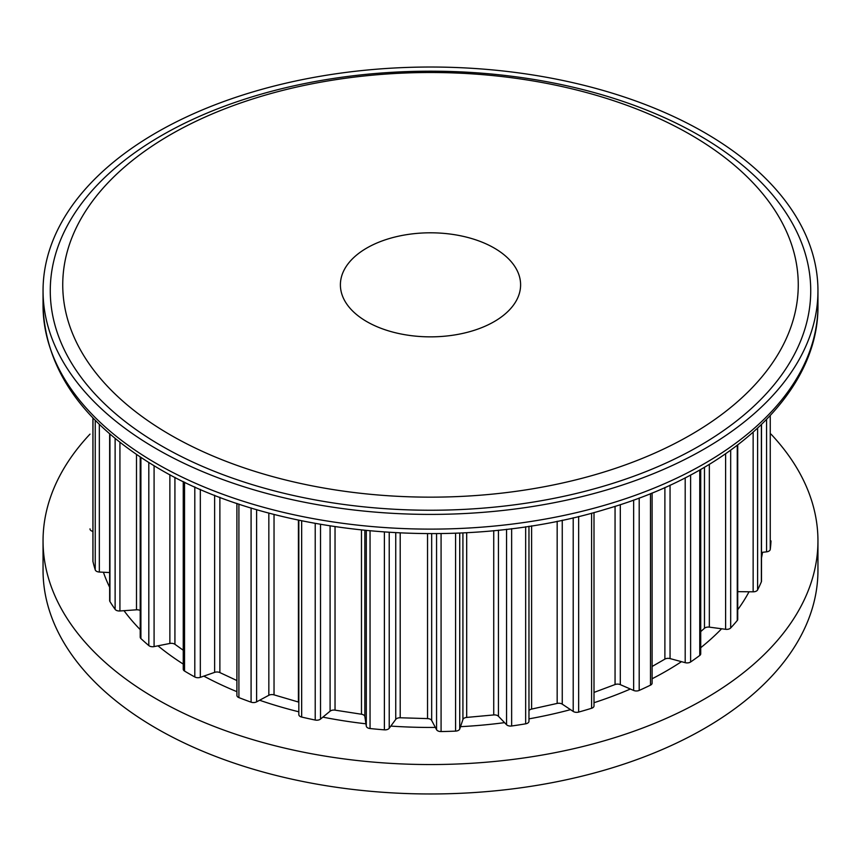 <?xml version="1.0" encoding="UTF-8"?>
<svg xmlns="http://www.w3.org/2000/svg" width="861" height="861" viewBox="0 0 861 861"><rect width="100%" height="100%" fill="white"/><g stroke="black" fill="none" stroke-linecap="round" stroke-linejoin="round"><path stroke-width="1.29" d="M494.214 248.043A90.104 52.026 0 0 0 396.017 236.764A90.104 52.026 0 0 0 340.396 284.83A90.104 52.026 0 0 0 366.786 321.616A90.104 52.026 0 0 0 464.983 332.895A90.104 52.026 0 0 0 520.604 284.83A90.104 52.026 0 0 0 494.214 248.043M170.456 434.966A367.755 212.323 0 0 0 690.544 434.966A367.755 212.323 0 0 0 690.544 134.693A367.755 212.323 0 0 0 170.456 134.693A367.755 212.323 0 0 0 170.456 434.966M161.631 445.944A380.239 219.533 0 0 0 699.369 445.944A380.239 219.533 0 0 0 699.369 135.489A380.239 219.533 0 0 0 161.631 135.489A380.239 219.533 0 0 0 161.631 445.944M156.53 448.893A387.45 223.688 0 0 0 578.775 497.378A387.45 223.688 0 0 0 817.95 290.717A387.45 223.688 0 0 0 704.47 132.54A387.45 223.688 0 0 0 282.225 84.055A387.45 223.688 0 0 0 43.05 290.717A387.45 223.688 0 0 0 156.53 448.893M89.996 434.127A387.45 223.688 0 0 0 43.05 540.859A387.45 223.688 0 0 0 156.53 699.035A387.45 223.688 0 0 0 578.775 747.52A387.45 223.688 0 0 0 817.95 540.859A387.45 223.688 0 0 0 771.004 434.127M761.501 557.971A333.39 192.477 0 0 0 762.534 552.299L761.501 552.418M737.726 609.717A333.39 192.477 0 0 0 749.038 591.776L737.726 591.658M700.714 647.709A333.39 192.477 0 0 0 721.615 628.767L709.335 627.131A4.574 2.648 0 0 0 704.47 628.272L700.714 631.608M652.111 678.769A333.39 192.477 0 0 0 681.481 661.668L670.052 658.59A4.574 2.648 0 0 0 664.886 659.117L652.111 666.489M594.004 702.716A333.39 192.477 0 0 0 630.37 689.026L620.307 684.646A4.574 2.648 0 0 0 615.055 684.538L594.004 692.427M528.966 718.86A333.39 192.477 0 0 0 570.52 709.647L562.255 704.158A4.574 2.648 0 0 0 557.164 703.426L531.603 709.087A4.574 2.648 0 0 0 528.966 710.626M460.517 726.673A333.39 192.477 0 0 0 504.557 722.637L498.444 716.277A4.574 2.648 0 0 0 493.73 714.942L466.694 717.417A4.574 2.648 0 0 0 462.917 719.527L459.731 728.987A4.574 2.648 180 0 1 455.577 731.118A340.665 196.685 0 0 1 441.08 731.559A4.574 2.648 180 0 1 436.559 729.687L431.673 720.474A4.574 2.648 0 0 0 427.54 718.601L400.204 717.773A4.574 2.648 0 0 0 395.748 719.387L390.819 726.081A333.39 192.477 0 0 0 435.354 727.427M322.864 717.138A333.39 192.477 0 0 0 365.947 723.81L364.849 716.556A4.574 2.648 0 0 0 361.469 714.232L335.037 710.142A4.574 2.648 0 0 0 330.097 711.186L320.518 719.075A4.574 2.648 180 0 1 315.223 720.054A340.665 196.685 0 0 1 301.662 717.052A4.574 2.648 180 0 1 298.821 714.598A4.574 2.648 180 0 1 298.853 714.275M298.821 702.167A4.574 2.648 0 0 0 298.423 702.027L274.035 694.859A4.574 2.648 0 0 0 268.836 695.279L259.613 700.241A333.39 192.477 0 0 0 298.821 711.799M236.904 680.545L219.878 672.581A4.574 2.648 0 0 0 214.637 672.366L203.831 676.122A333.39 192.477 0 0 0 236.904 691.674M43.05 540.859L43.05 570.283A387.45 223.688 0 0 0 156.53 728.46A387.45 223.688 0 0 0 578.775 776.945A387.45 223.688 0 0 0 817.95 570.283L817.95 540.859M184.534 482.149L184.534 671.053A340.665 196.685 0 0 0 189.614 674.045A340.665 196.685 0 0 0 194.801 676.983A4.574 2.648 180 0 0 200.322 677.338L203.831 676.122M730.677 450.228L730.677 627.981A340.665 196.685 0 0 0 737.264 620.512A4.574 2.648 180 0 0 737.726 619.36L737.726 444.997M730.677 627.981A4.574 2.648 180 0 1 725.608 629.305L721.615 628.767M700.714 469.417L700.714 653.843A4.574 2.648 180 0 1 699.756 655.458A340.665 196.685 0 0 1 690.619 661.98A4.574 2.648 180 0 1 685.195 662.669L681.481 661.668M757.605 428.261L757.605 589.914A340.665 196.685 0 0 0 761.372 581.821A4.574 2.648 180 0 0 761.501 581.186L761.501 424.581M757.605 589.914A4.574 2.648 180 0 1 753.138 591.819L749.038 591.776M770.251 415.659L770.251 549.447A340.665 196.685 0 0 0 771.004 541.074A4.574 2.648 180 0 0 771.004 540.999A4.574 2.648 180 0 0 771.004 540.912M770.251 549.447A4.574 2.648 180 0 1 766.559 551.847L762.534 552.299M92.923 531.409A4.574 2.648 180 0 1 89.996 528.945A4.574 2.648 180 0 1 89.996 528.869L89.996 528.945M92.966 418.005L92.966 561.587A340.665 196.685 0 0 0 95.237 569.874A4.574 2.648 180 0 0 99.338 572.038L103.428 572.242A333.39 192.477 0 0 0 109.659 587.277M92.966 561.587A4.574 2.648 180 0 1 92.923 561.232A4.574 2.648 180 0 1 92.966 560.877M109.928 434.127L109.928 601.527A340.665 196.685 0 0 0 115.126 609.351A4.574 2.648 180 0 0 119.927 610.976L123.995 610.686A333.39 192.477 0 0 0 140.214 629.628M109.928 601.527A4.574 2.648 180 0 1 109.659 600.634L109.659 433.89M109.659 572.554L103.428 572.242M140.903 457.514L140.903 638.55A340.665 196.685 0 0 0 148.813 645.578A4.574 2.648 180 0 0 154.087 646.6L157.961 645.825A333.39 192.477 0 0 0 183.253 664.089M140.903 638.55A4.574 2.648 180 0 1 140.214 637.162L140.214 457.062M140.214 610.514A4.574 2.648 0 0 0 136.501 609.803L123.995 610.686M184.534 671.053A4.574 2.648 180 0 1 183.253 669.223L183.253 481.525M183.253 650.238L174.923 644.297A4.574 2.648 0 0 0 169.875 643.458L157.961 645.825M238.906 504.051L238.906 697.604A340.665 196.685 0 0 0 251.089 702.167A4.574 2.648 180 0 0 256.621 701.855L259.613 700.241M238.906 697.604A4.574 2.648 180 0 1 236.904 695.419L236.904 503.384M370.047 530.925L370.047 728.535A340.665 196.685 0 0 0 384.393 729.848A4.574 2.648 180 0 0 389.226 728.255L390.819 726.081M370.047 728.535A4.574 2.648 180 0 1 366.302 726.167L365.947 723.81M511.638 528.676L511.638 725.995A340.665 196.685 0 0 0 525.662 723.821A4.574 2.648 180 0 0 528.966 721.292A4.574 2.648 180 0 0 528.966 721.238L528.966 526.265M511.638 725.995A4.574 2.648 180 0 1 506.548 724.704L504.557 722.637M578.657 516.482L578.657 712.079A340.665 196.685 0 0 0 591.593 708.269A4.574 2.648 180 0 0 594.004 705.945L594.004 512.532M578.657 712.079A4.574 2.648 180 0 1 573.211 711.434L570.52 709.647M639.196 498.013L639.196 690.425A340.665 196.685 0 0 0 650.485 685.152A4.574 2.648 180 0 0 652.111 683.128L652.111 492.955M639.196 690.425A4.574 2.648 180 0 1 633.642 690.447L630.37 689.026M156.53 463.605A387.45 223.688 0 0 0 578.775 512.091A387.45 223.688 0 0 0 817.95 305.429C819.091 391.658 732.905 472.345 605.961 509.131C462.239 553.332 272.948 536.349 158.768 468.556C83.646 424.215 45.073 369.843 43.05 305.429A387.45 223.688 0 0 0 156.53 463.605M737.264 445.341L737.264 620.512M725.608 453.79L725.608 629.305M709.335 464.337L709.335 627.131M704.47 467.254L704.47 628.272M699.756 469.966L699.756 655.458M761.372 424.71L761.372 581.821M753.138 432.319L753.138 591.819M766.559 419.544L766.559 551.847M95.237 420.351L95.237 569.874M115.126 438.529L115.126 609.351M99.338 424.43L99.338 572.038M148.813 462.583L148.813 645.578M136.501 454.565L136.501 609.803M119.927 442.393L119.927 610.976M194.801 486.917L194.801 676.983M174.923 477.36L174.923 644.297M169.875 474.712L169.875 643.458M154.087 465.801L154.087 646.6M251.089 507.947L251.089 702.167M219.878 497.281L219.878 672.581M214.637 495.258L214.637 672.366M200.322 489.36L200.322 677.338M301.662 520.808L301.662 717.052M315.223 523.434L315.223 720.054M298.423 520.13L298.423 702.027M274.035 514.404L274.035 694.859M268.836 513.038L268.836 695.279M256.621 509.604L256.621 701.855M384.393 532.087L384.393 729.848M366.302 530.559L366.302 726.167M364.849 530.419L364.849 716.556M361.469 530.075L361.469 714.232M335.037 526.717L335.037 710.142M330.097 525.963L330.097 711.186M320.518 524.381L320.518 719.075M441.08 533.605L441.08 731.559M455.577 533.217L455.577 731.118M436.559 533.669L436.559 729.687M431.673 533.691L431.673 720.474M427.54 533.691L427.54 718.601M400.204 533.002L400.204 717.773M395.748 532.787L395.748 719.387M389.226 532.41L389.226 728.255M525.662 526.76L525.662 723.821M506.548 529.289L506.548 724.704M498.444 530.182L498.444 716.277M493.73 530.656L493.73 714.942M466.694 532.701L466.694 717.417M462.917 532.894L462.917 719.527M459.731 533.045L459.731 728.987M591.593 513.188L591.593 708.269M573.211 517.773L573.211 711.434M562.255 520.195L562.255 704.158M557.164 521.249L557.164 703.426M531.603 525.845L531.603 709.087M650.485 493.622L650.485 685.152M633.642 500.047L633.642 690.447M620.307 504.643L620.307 684.646M615.055 506.343L615.055 684.538M690.619 474.981L690.619 661.98M685.195 477.812L685.195 662.669M670.052 485.163L670.052 658.59M664.886 487.509L664.886 659.117M817.95 305.429L817.95 290.717M92.923 417.962L92.923 561.232M298.821 520.216L298.821 714.598M528.966 526.254L528.966 721.292M43.05 305.429L43.05 290.717"/></g></svg>

